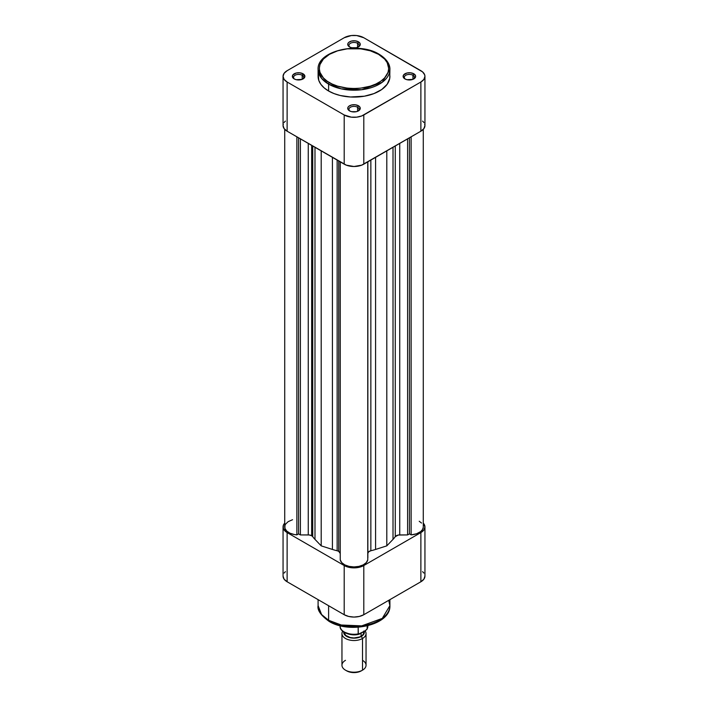 <?xml version="1.0" encoding="UTF-8"?>
<svg xmlns="http://www.w3.org/2000/svg" width="708" height="708" viewBox="0 0 708 708"><rect width="100%" height="100%" fill="white"/><g stroke="black" fill="none" stroke-linecap="round" stroke-linejoin="round"><path stroke-width="1.06" d="M357.575 107.244A5.062 2.92 0 0 0 350.628 107.129A5.062 2.92 0 0 0 350.044 111.129A5.062 2.92 180 0 1 348.938 109.315A5.062 2.92 180 0 1 352.062 106.616A5.062 2.92 180 0 1 357.575 107.244L357.575 111.298L357.575 107.244A5.062 2.92 180 0 1 359.062 109.315A5.062 2.92 180 0 1 357.956 111.129A5.062 2.92 0 0 0 357.575 107.244L358.434 105.766L357.575 107.244M349.566 110.882L349.566 110.882A6.266 3.62 180 0 1 349.566 105.766A6.266 3.62 180 0 1 358.434 105.766L355.221 104.784L351.602 104.988L348.787 106.315L347.858 107.625L347.858 109.032L349.566 110.882L351.602 111.669L356.398 111.669L358.434 110.882L360.142 109.032L359.788 106.943L358.434 105.766A6.266 3.62 180 0 1 358.434 110.882A6.266 3.62 180 0 1 349.566 110.882L349.566 110.882M412.959 75.269A5.062 2.92 0 0 0 406.011 75.163A5.062 2.92 0 0 0 405.419 79.163A5.062 2.92 180 0 1 404.321 77.34A5.062 2.92 180 0 1 407.445 74.641A5.062 2.92 180 0 1 412.959 75.269L412.959 79.323L412.959 75.269A5.062 2.92 180 0 1 414.437 77.34A5.062 2.92 180 0 1 413.339 79.163A5.062 2.92 0 0 0 412.959 75.269L413.808 73.8L412.959 75.269M404.949 78.915L404.949 78.915A6.266 3.62 180 0 1 404.949 73.8A6.266 3.62 180 0 1 413.808 73.8L410.596 72.809L406.976 73.013L403.587 74.968L403.233 77.057L404.949 78.915L406.976 79.694L412.861 79.367L415.525 77.057L415.525 75.65L413.808 73.8A6.266 3.62 180 0 1 413.808 78.915A6.266 3.62 180 0 1 404.949 78.915L404.949 78.915M357.575 43.303A5.062 2.92 0 0 0 350.628 43.188A5.062 2.92 0 0 0 350.044 47.188A5.062 2.92 180 0 1 348.938 45.365A5.062 2.92 180 0 1 352.062 42.666A5.062 2.92 180 0 1 357.575 43.303L357.575 47.356L357.575 43.303A5.062 2.92 180 0 1 359.062 45.365A5.062 2.92 180 0 1 357.956 47.188A5.062 2.92 0 0 0 357.575 43.303L358.434 41.825L357.575 43.303M349.566 46.94L349.566 46.94A6.266 3.62 180 0 1 349.566 41.825A6.266 3.62 180 0 1 358.434 41.825L355.221 40.834L351.602 41.037L348.787 42.374L347.858 43.675L347.858 45.091L349.566 46.94L351.602 47.728L356.398 47.728L358.434 46.94L360.142 45.091L360.142 43.675L358.434 41.825A6.266 3.62 180 0 1 358.434 46.94A6.266 3.62 180 0 1 349.566 46.94L349.566 46.94M302.201 75.269A5.062 2.92 0 0 0 295.254 75.163A5.062 2.92 0 0 0 294.661 79.163A5.062 2.92 180 0 1 293.563 77.34A5.062 2.92 180 0 1 296.687 74.641A5.062 2.92 180 0 1 302.201 75.269L302.201 79.323L302.201 75.269A5.062 2.92 180 0 1 303.679 77.34A5.062 2.92 180 0 1 302.582 79.163A5.062 2.92 0 0 0 302.201 75.269L303.051 73.8L302.201 75.269M294.192 78.915L294.192 78.915A6.266 3.62 180 0 1 294.192 73.8A6.266 3.62 180 0 1 303.051 73.8L299.847 72.809L296.227 73.013L292.838 74.968L292.475 77.057L294.192 78.915L296.227 79.694L302.104 79.367L304.413 77.738L304.891 76.358L303.051 73.8A6.266 3.62 180 0 1 303.051 78.915A6.266 3.62 180 0 1 294.192 78.915L294.192 78.915M318.264 74.322L318.786 80.402L320.83 84.287L324.149 87.872L328.609 91.013L328.609 84.128A1.204 0.699 -60 0 1 329.468 82.65C321.299 79.075 311.635 64.994 329.468 54.321C347.955 44.029 372.346 49.604 378.532 54.321L384.603 59.038L387.205 62.667L388.701 68.481L388.037 72.393L384.603 77.933L380.824 81.199L376.01 83.969L370.355 86.155L360.77 88.137L354 88.518L347.23 88.137L337.645 86.155L331.99 83.969L327.176 81.199L323.397 77.933L319.963 72.393L319.299 68.481L319.963 64.578L323.397 59.038L329.468 54.321L337.645 50.817L347.23 48.834L360.77 48.834L370.355 50.817L378.532 54.321A1.204 0.699 -60 0 1 379.143 54.259A1.204 0.699 120 0 0 378.532 54.321C386.701 57.897 396.365 71.977 378.532 82.65C360.045 92.943 335.654 87.367 329.468 82.65A1.204 0.699 120 0 0 328.609 84.128L341.274 88.854L361.682 89.721L382.267 82.252L389.904 69.472A35.904 20.727 180 0 1 367.744 88.624A35.904 20.727 180 0 1 328.609 84.128L328.609 91.013A35.904 20.727 0 0 0 367.744 95.509A35.904 20.727 0 0 0 389.904 76.358L389.736 74.322M379.391 54.808A35.904 20.727 180 0 1 389.904 69.472C390.117 66.101 388.373 59.888 379.143 54.259A1.204 0.699 -60 0 1 379.391 54.808M283.333 123.98L283.058 125.546L284.12 128.608L287.121 131.201L287.121 82.013A13.859 8 180 0 1 283.058 76.358A13.859 8 180 0 1 287.121 70.703L344.203 37.745L351.301 35.55L356.699 35.55L363.797 37.745L422.605 71.915L424.667 74.791L424.942 76.358L423.88 79.42L420.879 82.013L361.7 115.962L356.699 117.156L351.301 117.156L344.203 114.97L287.121 82.013L284.12 79.42L283.058 76.358L284.12 73.296L287.121 70.703L344.203 37.745A13.859 8 180 0 1 363.797 37.745L420.879 70.703A13.859 8 180 0 1 424.942 76.358A13.859 8 180 0 1 420.879 82.013L420.879 131.201L423.88 128.608L424.942 125.546L424.667 123.98M379.143 54.259C358.62 41.223 316.786 50.87 318.096 69.472L321.6 78.402L328.609 84.128A35.904 20.727 180 0 1 318.096 69.472L318.096 76.358A35.904 20.727 0 0 0 328.609 91.013L334.052 93.589L340.256 95.509L350.478 96.987L364.425 96.191L373.948 93.589L381.754 89.509L387.17 84.287L389.736 78.384L389.904 69.472M283.058 76.358L283.058 125.546A13.859 8 0 0 0 287.121 131.201L287.121 82.013L344.203 114.97L344.203 164.159L287.121 131.201L346.3 165.15L354 166.495L361.7 165.15L420.879 131.201L363.797 164.159L363.797 114.97L420.879 82.013L420.879 131.201A13.859 8 0 0 0 424.942 125.546L424.942 76.358M423.88 122.484L422.605 121.103M285.395 121.103L284.12 122.484M344.203 114.97L344.203 164.159A13.859 8 0 0 0 363.797 164.159L363.797 114.97A13.859 8 180 0 1 344.203 114.97M388.719 600.34L389.904 605.623L382.267 618.403L361.682 625.872L341.274 625.005L328.609 620.279A2.407 1.389 120 0 0 329.114 621.385A2.407 1.389 -60 0 1 328.609 620.279A35.904 20.727 -0 0 0 367.744 624.775A35.904 20.727 -0 0 0 389.904 605.623C390.878 625.058 349.584 634.244 329.114 621.385C320.804 615.349 317.131 610.101 318.096 605.623A35.904 20.727 0 0 0 328.609 620.279L328.609 605.721L328.609 620.279L321.6 614.562L318.096 605.623L318.096 599.649M285.395 571.666L284.12 573.046M283.058 576.108L284.12 579.171L287.121 581.764L344.203 614.721L348.699 616.456L354 617.066L359.301 616.456L363.797 614.721L420.879 581.764L423.88 579.171L424.942 576.108L424.942 526.92L423.88 529.982L420.879 532.575L363.797 565.533L359.301 567.267L354 567.878L348.699 567.267L344.203 565.533L287.121 532.575L283.333 528.487L283.333 525.363L284.722 523.124A13.859 8 180 0 0 283.058 526.92A13.859 8 180 0 0 287.121 532.575L287.121 581.764L344.203 614.721L344.203 565.533L287.121 532.575L287.121 581.764A13.859 8 0 0 1 283.058 576.108L283.058 526.92M423.88 573.046L422.605 571.666M332.751 622.544L344.274 626.093L357.283 626.837M360.531 626.562L369.788 624.642L377.683 621.27M424.942 526.92A13.859 8 180 0 0 423.278 523.124L424.942 526.92A13.859 8 180 0 1 420.879 532.575L420.879 581.764L363.797 614.721L363.797 565.533L420.879 532.575L420.879 581.764A13.859 8 -0 0 0 424.942 576.108M363.797 614.721L363.797 565.533A13.859 8 180 0 1 344.203 565.533L344.203 614.721A13.859 8 0 0 0 363.797 614.721M330.317 621.27A2.407 1.389 -60 0 1 329.114 621.385M362.523 660.325A12.045 6.956 180 0 1 362.523 670.157L361.328 670.848L362.523 670.157A12.045 6.956 0 0 0 366.045 665.237L366.045 633.563A12.045 6.956 180 0 1 362.523 638.483A12.045 6.956 0 0 0 365.116 630.881A12.045 6.956 180 0 1 366.045 633.563M364.16 631.023L363.576 634.474L361.328 636.412L362.523 638.483L362.523 670.157L362.523 638.483A12.045 6.956 180 0 1 349.389 639.988A12.045 6.956 180 0 1 341.955 633.563A12.045 6.956 180 0 1 342.654 631.217A12.045 6.956 0 0 0 347.557 639.439A12.045 6.956 0 0 0 362.523 638.483L361.328 636.412L357.965 637.713L354 638.165L348.248 637.156L344.424 634.474L343.646 631.987A10.363 5.983 180 0 0 349.876 637.669A10.363 5.983 180 0 0 361.328 636.412A10.363 5.983 180 0 0 364.266 631.377M364 631.527L363.239 634.395L361.071 636.271A10.001 5.77 0 0 1 350.195 637.527A10.001 5.77 0 0 1 344 632.217L345.681 635.395L350.177 637.519L354 637.961L359.558 636.988L361.071 636.271L361.071 633.217L361.071 636.271A10.001 5.77 0 0 0 364 632.182L363.806 631.058M345.053 632.43L350.425 634.271L356.673 634.403M359.213 634.164L364.815 631.058L358.292 634.2L358.168 627.226L358.168 633.917A13.859 8 180 0 1 340.159 626.607M367.841 625.96A13.859 8 180 0 1 367.213 628.686L367.213 625.872L367.089 629.12L364.815 631.058L366.815 629.527M346.672 670.848L350.035 672.149L354 672.6L357.965 672.149L361.328 670.848A10.363 5.983 0 0 1 346.672 670.848L345.477 670.157A12.045 6.956 180 0 1 345.477 660.325M341.955 633.563L341.955 665.237A12.045 6.956 0 0 0 349.389 671.671A12.045 6.956 0 0 0 362.523 670.157A12.045 6.956 180 0 1 345.477 670.157M367.089 629.12L367.213 628.686A13.859 8 0 0 0 367.859 626.279L367.054 629.182M340.141 625.722L340.141 626.279A13.859 8 0 0 0 358.168 633.917L358.567 634.288M284.722 129.343L284.722 526.92A13.859 8 0 0 0 296.873 534.859L298.572 533.876L298.572 137.812L298.572 533.876L300.387 534.921L300.387 138.857L300.387 534.921L308.263 534.921L308.263 143.405L308.263 534.921A4.823 2.779 0 0 1 311.67 535.735L312.732 536.655L312.732 145.981L312.732 536.655A44.577 25.736 0 0 0 314.989 539.381L321.202 545.859L321.202 150.875L321.202 545.859L332.415 549.443L332.415 157.353L332.415 549.443A44.577 25.736 0 0 0 337.15 550.753A4.823 2.779 0 0 1 338.734 551.355L340.141 553.329A4.823 2.779 0 0 0 338.734 551.355L338.734 160.999L338.734 551.355L337.15 550.753A44.577 25.736 180 0 1 332.415 549.443L321.202 545.859L314.989 539.381A44.577 25.736 180 0 1 312.732 536.655A4.823 2.779 0 0 0 311.67 535.735L311.67 145.379L311.67 535.735L309.21 534.974L300.387 534.921L298.572 533.876L296.873 534.859L294.431 534.558L290.014 533.212L286.713 531.053L284.943 528.363L284.943 525.486L285.616 524.088L288.191 521.628L292.554 519.716M419.224 521.265L421.543 523.044M423.26 527.336L422.526 529.522L420.782 531.504L416.57 533.779L411.127 534.859L409.428 533.876L407.613 534.921L398.33 535.044L395.268 536.655A44.577 25.736 180 0 1 393.011 539.381L386.798 545.859L375.585 549.443A44.577 25.736 180 0 1 370.85 550.753L368.673 551.771L367.859 553.329A4.823 2.779 0 0 1 370.85 550.753A44.577 25.736 0 0 0 375.585 549.443L375.585 157.353L375.585 549.443L386.798 545.859L386.798 150.875L386.798 545.859L393.011 539.381A44.577 25.736 0 0 0 395.268 536.655L395.268 145.981L395.268 536.655A4.823 2.779 0 0 1 399.737 534.921L399.737 143.405L399.737 534.921L407.613 534.921L407.613 138.857L407.613 534.921L409.428 533.876L409.428 137.812L409.428 533.876L411.127 534.859A13.859 8 0 0 0 423.278 526.92L423.278 129.343M367.859 557.877L367.859 161.813L367.859 557.877M367.753 559.904L366.257 562.648L363.177 564.913L358.903 566.4L354 566.922L349.097 566.4L344.823 564.913L341.743 562.648L340.247 559.904A13.859 8 0 0 0 354 566.922A13.859 8 0 0 0 367.753 559.904L367.753 161.875L367.753 559.904M340.247 557.939L340.141 161.813L340.247 557.939M296.873 534.859L296.873 136.83L296.873 534.859M314.989 539.381L314.989 147.291L314.989 539.381M337.15 550.753L337.15 160.079L337.15 550.753M340.247 161.875L340.247 559.904L340.247 161.875M370.85 160.079L370.85 550.753L370.85 160.079M393.011 147.291L393.011 539.381L393.011 147.291M411.127 136.83L411.127 534.859L411.127 136.83M389.904 605.623L389.904 599.649M362.523 670.157L361.328 670.848M367.859 625.722L367.859 626.279M358.947 634.244C350.133 636.722 339.318 631.447 340.141 626.279"/></g></svg>
